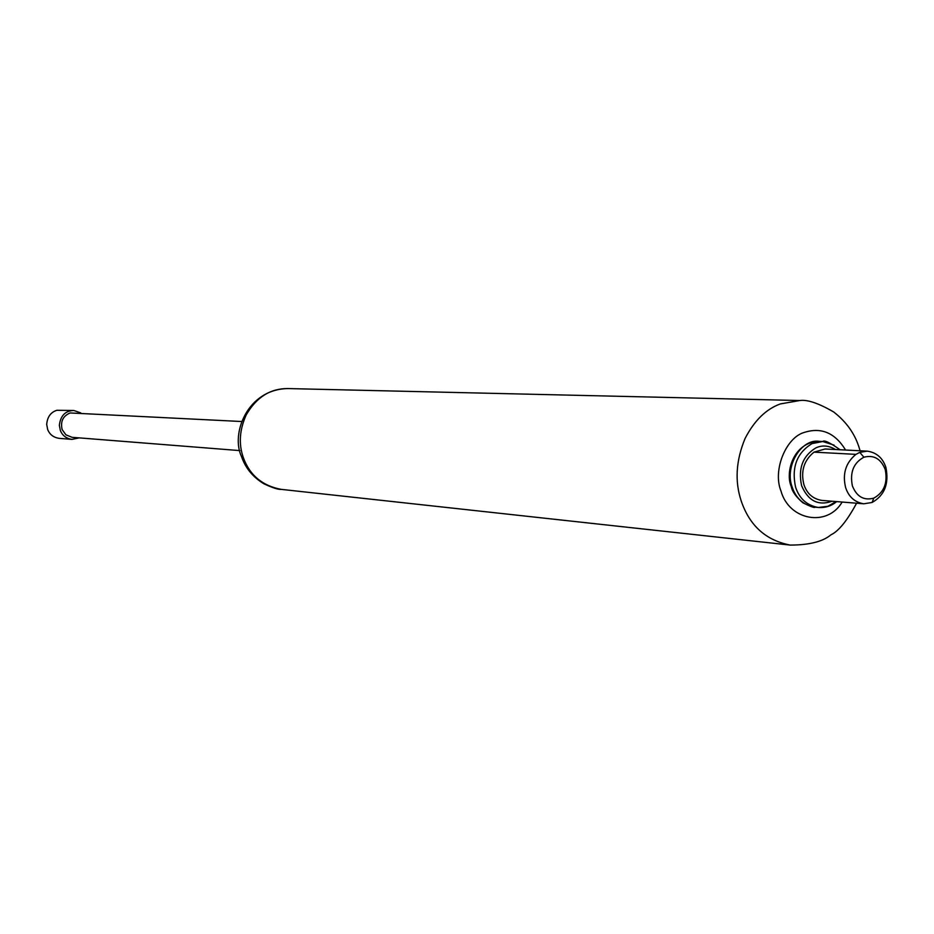 <?xml version="1.0" encoding="UTF-8"?>
<svg xmlns="http://www.w3.org/2000/svg" width="934" height="934" viewBox="0 0 934 934"><rect width="100%" height="100%" fill="white"/><g stroke="black" fill="none" stroke-linecap="round" stroke-linejoin="round"><path stroke-width="1.4" d="M241.801 421.526L70.12 412.956C62.94 415.98 60.29 421.526 62.146 429.593L65.905 434.835L72.128 437.322L239.875 450.608M80.814 412.933L73.844 410.481L56.846 410.295C50.705 412.256 47.319 416.961 46.7 424.433L47.646 429.442C49.619 434.485 53.448 437.451 59.134 438.35L71.93 439.389L79.168 437.883M73.844 410.481C65.345 410.738 60.512 415.677 59.356 425.285L60.313 430.364C62.309 435.466 66.186 438.478 71.93 439.389M855.918 454.368C845.725 462.785 842.293 473.865 845.632 487.595C848.702 496.865 854.738 502.27 863.752 503.8L872.087 502.48C884.556 495.429 889.168 483.765 885.911 467.49C882.77 457.94 876.547 452.488 867.242 451.145L859.782 452.371L855.918 454.368L813.993 452.138C803.964 460.345 800.59 471.145 803.894 484.548C806.918 493.607 812.86 498.884 821.733 500.391L863.752 503.8M867.242 451.145L825.142 448.985L813.993 452.138M885.222 469.522C880.949 458.781 873.85 454.671 863.903 457.205C853.548 462.844 849.706 472.417 852.392 485.925C856.735 496.701 863.868 500.776 873.792 498.137C884.066 492.452 887.872 482.925 885.222 469.522M873.792 498.137L872.087 502.48M834.05 445.121L822.761 441.513L812.066 443.603C796.854 452.85 791.367 467.374 795.581 487.174C799.446 498.756 807.046 505.527 818.394 507.489L827.898 506.263L836.093 501.558M840.11 449.756C829.871 442.564 824.092 439.821 822.761 441.513L819.258 441.35C801.29 438.35 784.385 466.533 792.114 486.918C795.978 498.476 803.567 505.224 814.903 507.185L818.394 507.489C825.352 507.968 831.447 506.006 836.666 501.605M863.903 457.205L859.782 452.371M241.602 456.808C230.488 433.948 247.323 389.139 287.999 388.567C270.428 388.381 256.511 397.137 246.249 414.848C239.489 429.827 238.52 444.082 243.342 457.637L243.552 458.22C250.032 475.511 262.617 485.902 281.309 489.381C278.437 489.72 272.658 487.875 263.983 483.835C253.044 477.216 245.607 468.261 241.661 456.959M287.999 388.567L799.784 400.523L780.299 403.943C766.078 409.08 754.345 420.58 745.087 438.455C735.98 460.45 734.673 481.243 741.176 500.846C749.535 525.632 765.88 540.377 790.211 545.082L281.309 489.381M835.521 449.523C828.773 445.495 822.235 444.946 815.896 447.876C802.715 455.897 797.951 468.506 801.606 485.68C808.144 500.904 818.301 506.088 832.089 501.231M845.585 450.036C835.101 432.932 821.395 427.048 804.478 432.36C786.148 437.229 772.465 470.199 780.964 490.945C789.067 520.495 827.372 527.395 842.141 502.048M790.211 545.082C809.229 545.047 822.831 541.627 830.991 534.797C838.639 531.189 847.173 520.658 856.583 503.216M860.062 450.783L859.619 449.242C855.439 434.614 846.823 422.203 833.758 412.022C818.674 403.254 807.35 399.425 799.784 400.523M791.25 486.497C785.05 472.686 793.129 442.027 819.258 441.35M814.903 507.185C814.74 508.108 810.747 506.66 802.913 502.819C796.037 496.9 792.16 491.494 791.285 486.602"/></g></svg>
